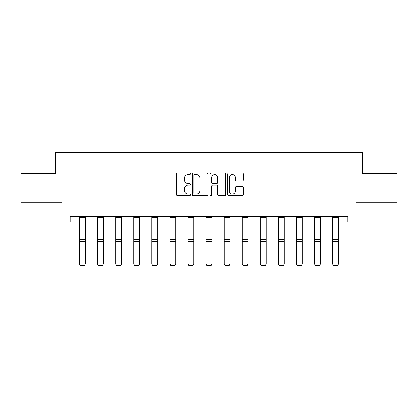 <?xml version="1.0" encoding="UTF-8"?>
<svg xmlns="http://www.w3.org/2000/svg" width="418" height="418" viewBox="0 0 418 418"><rect width="100%" height="100%" fill="white"/><g stroke="black" fill="none" stroke-linecap="round" stroke-linejoin="round"><path stroke-width="0.63" d="M190.456 173.752A0.794 0.794 0 0 0 189.662 172.958L177.572 172.958A1.139 1.139 0 0 0 176.438 174.097L176.438 194.574A1.139 1.139 0 0 0 177.572 195.708L189.662 195.708A0.794 0.794 0 0 0 190.456 194.913A0.794 0.794 0 0 0 189.662 194.119L188.095 194.119A3.642 3.642 0 0 1 184.458 190.477L184.458 188.769A3.642 3.642 0 0 1 188.095 185.132L189.662 185.132A0.794 0.794 0 0 0 190.456 184.333A0.794 0.794 0 0 0 189.662 183.539L188.095 183.539A3.642 3.642 0 0 1 184.458 179.897L184.458 178.188A3.642 3.642 0 0 1 188.095 174.552L189.662 174.552A0.794 0.794 0 0 0 190.456 173.752M242.247 180.978A1.139 1.139 0 0 0 243.386 179.839L243.386 174.097A1.139 1.139 0 0 0 242.247 172.958L228.824 172.958A1.139 1.139 0 0 0 227.685 174.097L227.685 194.574A1.139 1.139 0 0 0 228.824 195.708L242.247 195.708A1.139 1.139 0 0 0 243.386 194.574L243.386 187.635A1.139 1.139 0 0 0 242.247 186.496L236.499 186.496A1.139 1.139 0 0 0 235.365 187.635L235.365 191.073A3.041 3.041 0 0 1 232.319 194.119A3.041 3.041 0 0 1 229.278 191.073L229.278 177.593A3.041 3.041 0 0 1 232.319 174.552A3.041 3.041 0 0 1 235.365 177.593L235.365 179.839A1.139 1.139 0 0 0 236.499 180.978L242.247 180.978M70.156 222L70.156 216.205L347.844 216.205L347.844 222L355.958 222L355.958 202.296L397.1 202.296L397.1 173.324L362.563 173.324L362.563 152.46L55.437 152.46L55.437 173.324L20.9 173.324L20.9 202.296L62.042 202.296L62.042 222L79.545 222M208.002 174.097A1.139 1.139 0 0 0 206.868 172.958L193.445 172.958A1.139 1.139 0 0 0 192.306 174.097L192.306 194.574A1.139 1.139 0 0 0 193.445 195.708L206.868 195.708A1.139 1.139 0 0 0 208.002 194.574L208.002 174.097M211.132 172.958L224.555 172.958A1.139 1.139 0 0 1 225.694 174.097L225.694 194.574A1.139 1.139 0 0 1 224.555 195.708L218.813 195.708A1.139 1.139 0 0 1 217.673 194.574L217.673 186.266A1.139 1.139 0 0 0 216.534 185.132L212.725 185.132A1.139 1.139 0 0 0 211.586 186.266L211.586 194.913A0.794 0.794 0 0 1 210.792 195.708A0.794 0.794 0 0 1 209.998 194.913L209.998 174.097A1.139 1.139 0 0 1 211.132 172.958M85.34 222L97.624 222M103.418 222L115.702 222M121.497 222L133.781 222M139.575 222L151.865 222M157.659 222L169.943 222M175.738 222L188.022 222M193.816 222L206.1 222M211.9 222L224.184 222M229.978 222L242.262 222M248.057 222L260.341 222M266.135 222L278.425 222M284.219 222L296.503 222M302.298 222L314.582 222M320.376 222L332.66 222M338.455 222L347.844 222M194.694 174.552A0.794 0.794 0 0 0 193.9 175.346L193.9 193.32A0.794 0.794 0 0 0 194.694 194.119L196.345 194.119A3.642 3.642 0 0 0 199.987 190.477L199.987 178.188A3.642 3.642 0 0 0 196.345 174.552L194.694 174.552M217.673 177.65A3.041 3.041 0 0 0 214.633 174.609A3.041 3.041 0 0 0 211.586 177.65L211.586 182.4A1.139 1.139 0 0 0 212.725 183.539L216.534 183.539A1.139 1.139 0 0 0 217.673 182.4L217.673 177.65M79.545 264.098L80.413 265.54L79.545 263.889L85.34 263.889L84.467 265.54L80.413 265.456L84.467 265.54M85.34 216.205L85.34 263.889L84.467 265.456M79.545 216.205L79.545 263.889L80.413 265.456M97.624 264.098L98.491 265.54L97.624 263.889L103.418 263.889L102.551 265.54L98.491 265.456L102.551 265.54M115.702 264.098L116.575 265.54L115.702 263.889L121.497 263.889L120.63 265.54L116.575 265.456L120.63 265.54M103.418 216.205L103.418 263.889L102.551 265.456M97.624 216.205L97.624 263.889L98.491 265.456M121.497 216.205L121.497 263.889L120.63 265.456M115.702 216.205L115.702 263.889L116.575 265.456M133.781 264.098L134.653 265.54L133.781 263.889L139.575 263.889L138.708 265.54L134.653 265.456L138.708 265.54M151.865 264.098L152.732 265.54L151.865 263.889L157.659 263.889L156.787 265.54L152.732 265.456L156.787 265.54M169.943 264.098L170.81 265.54L169.943 263.889L175.738 263.889L174.87 265.54L170.81 265.456L174.87 265.54M139.575 216.205L139.575 263.889L138.708 265.456M133.781 216.205L133.781 263.889L134.653 265.456M157.659 216.205L157.659 263.889L156.787 265.456M151.865 216.205L151.865 263.889L152.732 265.456M175.738 216.205L175.738 263.889L174.87 265.456M169.943 216.205L169.943 263.889L170.81 265.456M188.022 264.098L188.894 265.54L188.022 263.889L193.816 263.889L192.949 265.54L188.894 265.456L192.949 265.54M193.816 216.205L193.816 263.889L192.949 265.456M188.022 216.205L188.022 263.889L188.894 265.456M206.1 264.098L206.973 265.54L206.1 263.889L211.9 263.889L211.027 265.54L206.973 265.456L211.027 265.54M211.9 216.205L211.9 263.889L211.027 265.456M206.1 216.205L206.1 263.889L206.973 265.456M224.184 264.098L225.051 265.54L224.184 263.889L229.978 263.889L229.106 265.54L225.051 265.456L229.106 265.54M229.978 216.205L229.978 263.889L229.106 265.456M224.184 216.205L224.184 263.889L225.051 265.456M242.262 264.098L243.13 265.54L242.262 263.889L248.057 263.889L247.19 265.54L243.13 265.456L247.19 265.54M248.057 216.205L248.057 263.889L247.19 265.456M242.262 216.205L242.262 263.889L243.13 265.456M260.341 264.098L261.213 265.54L260.341 263.889L266.135 263.889L265.268 265.54L261.213 265.456L265.268 265.54M266.135 216.205L266.135 263.889L265.268 265.456M260.341 216.205L260.341 263.889L261.213 265.456M278.425 264.098L279.292 265.54L278.425 263.889L284.219 263.889L283.347 265.54L279.292 265.456L283.347 265.54M284.219 216.205L284.219 263.889L283.347 265.456M278.425 216.205L278.425 263.889L279.292 265.456M296.503 264.098L297.37 265.54L296.503 263.889L302.298 263.889L301.425 265.54L297.37 265.456L301.425 265.54M302.298 216.205L302.298 263.889L301.425 265.456M296.503 216.205L296.503 263.889L297.37 265.456M314.582 264.098L315.449 265.54L314.582 263.889L320.376 263.889L319.509 265.54L315.449 265.456L319.509 265.54M320.376 216.205L320.376 263.889L319.509 265.456M314.582 216.205L314.582 263.889L315.449 265.456M332.66 264.098L333.533 265.54L332.66 263.889L338.455 263.889L337.587 265.54L333.533 265.456L337.587 265.54M338.455 216.205L338.455 263.889L337.587 265.456M332.66 216.205L332.66 263.889L333.533 265.456M85.34 216.226L79.545 216.226M85.34 239.368L79.545 239.368M85.34 241.562L79.545 241.562M85.34 217.475L79.545 217.475M103.418 216.226L97.624 216.226M103.418 239.368L97.624 239.368M103.418 241.562L97.624 241.562M103.418 217.475L97.624 217.475M121.497 216.226L115.702 216.226M121.497 239.368L115.702 239.368M121.497 241.562L115.702 241.562M121.497 217.475L115.702 217.475M139.575 216.226L133.781 216.226M139.575 239.368L133.781 239.368M139.575 241.562L133.781 241.562M139.575 217.475L133.781 217.475M157.659 216.226L151.865 216.226M157.659 239.368L151.865 239.368M157.659 241.562L151.865 241.562M157.659 217.475L151.865 217.475M175.738 216.226L169.943 216.226M175.738 239.368L169.943 239.368M175.738 241.562L169.943 241.562M175.738 217.475L169.943 217.475M193.816 216.226L188.022 216.226M193.816 239.368L188.022 239.368M193.816 241.562L188.022 241.562M193.816 217.475L188.022 217.475M211.9 216.226L206.1 216.226M211.9 239.368L206.1 239.368M211.9 241.562L206.1 241.562M211.9 217.475L206.1 217.475M229.978 216.226L224.184 216.226M229.978 239.368L224.184 239.368M229.978 241.562L224.184 241.562M229.978 217.475L224.184 217.475M248.057 216.226L242.262 216.226M248.057 239.368L242.262 239.368M248.057 241.562L242.262 241.562M248.057 217.475L242.262 217.475M266.135 216.226L260.341 216.226M266.135 239.368L260.341 239.368M266.135 241.562L260.341 241.562M266.135 217.475L260.341 217.475M284.219 216.226L278.425 216.226M284.219 239.368L278.425 239.368M284.219 241.562L278.425 241.562M284.219 217.475L278.425 217.475M302.298 216.226L296.503 216.226M302.298 239.368L296.503 239.368M302.298 241.562L296.503 241.562M302.298 217.475L296.503 217.475M320.376 216.226L314.582 216.226M320.376 239.368L314.582 239.368M320.376 241.562L314.582 241.562M320.376 217.475L314.582 217.475M338.455 216.226L332.66 216.226M338.455 239.368L332.66 239.368M338.455 241.562L332.66 241.562M338.455 217.475L332.66 217.475"/></g></svg>
